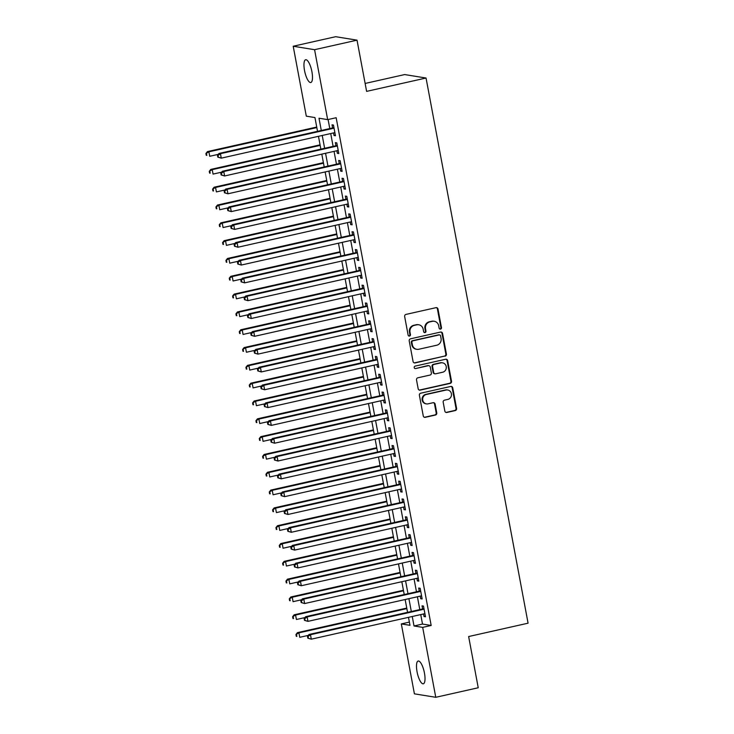 <?xml version="1.0" encoding="UTF-8"?>
<svg xmlns="http://www.w3.org/2000/svg" width="734" height="734" viewBox="0 0 734 734"><rect width="100%" height="100%" fill="white"/><g stroke="black" fill="none" stroke-linecap="round" stroke-linejoin="round"><path stroke-width="1.1" d="M440.528 329.107A1.257 1.184 99.2 0 0 441.464 327.621L437.987 309.042A1.789 1.697 99.2 0 0 435.996 307.665L405.994 314.409A1.789 1.697 99.2 0 0 404.654 316.537L408.132 335.117A1.257 1.184 99.2 0 0 409.526 336.071A1.257 1.184 99.2 0 0 410.462 334.585L410.012 332.181A5.734 5.432 99.2 0 1 414.297 325.391L416.802 324.832A5.734 5.432 99.2 0 1 423.179 329.227L423.628 331.63A1.257 1.184 99.2 0 0 425.032 332.594A1.257 1.184 99.2 0 0 425.968 331.107L425.518 328.704A5.734 5.432 99.2 0 1 429.803 321.905L432.298 321.345A5.734 5.432 99.2 0 1 438.684 325.74L439.134 328.144A1.257 1.184 99.2 0 0 440.528 329.107M439.822 329.034A1.257 1.184 99.2 0 0 440.886 327.529L437.409 308.95A1.789 1.697 99.2 0 0 436.317 307.629M408.81 336.007A1.257 1.184 99.2 0 0 409.884 334.493L409.434 332.089L410.012 332.181M424.316 332.52A1.257 1.184 99.2 0 0 425.39 331.016L424.94 328.612L425.518 328.704M417.059 671.812A11.68 3.496 77.3 0 1 418.197 661.022A11.68 3.496 77.3 0 1 424.445 673.005A11.68 3.496 77.3 0 1 423.316 683.804A11.68 3.496 77.3 0 1 417.059 671.812M304.527 70.528A11.68 3.496 77.3 0 1 305.665 59.738A11.68 3.496 77.3 0 1 311.922 71.721A11.68 3.496 77.3 0 1 310.785 82.52A11.68 3.496 77.3 0 1 304.527 70.528M444.841 411.095A1.789 1.697 99.2 0 0 446.841 412.471L455.254 410.581A1.789 1.697 99.2 0 0 456.594 408.462L452.731 387.827A1.789 1.697 99.2 0 0 450.74 386.451L420.738 393.195A1.789 1.697 99.2 0 0 419.398 395.314L423.261 415.949A1.789 1.697 99.2 0 0 425.252 417.325L435.418 415.04A1.789 1.697 99.2 0 0 436.758 412.912L435.106 404.085A1.789 1.697 99.2 0 0 433.115 402.709L428.069 403.847A4.789 4.542 99.2 0 1 422.656 399.305A4.789 4.542 99.2 0 1 426.316 394.488L446.07 390.048A4.789 4.542 99.2 0 1 451.493 394.589A4.789 4.542 99.2 0 1 447.823 399.406L444.529 400.149A1.789 1.697 99.2 0 0 443.189 402.269L444.841 411.095M317.528 131.322L314.959 117.568L306.298 116.165L293.205 46.242L335.667 36.7L357.027 40.159L366.615 91.374L426.05 78.024L528.076 623.184L468.641 636.543L478.229 687.758L435.767 697.3L414.407 693.841L401.324 623.918L409.985 625.322L408.489 617.34M357.027 40.159L314.574 49.692L327.658 119.624L318.996 118.22L321.29 130.478M420.738 614.587L422.509 624.065L431.17 625.469L336.154 117.715L327.658 119.624M431.17 625.469L422.683 627.377L435.767 697.3M445.079 356.192A1.789 1.697 99.2 0 0 446.419 354.072L442.556 333.438A1.789 1.697 99.2 0 0 440.565 332.062L410.554 338.805A1.789 1.697 99.2 0 0 409.214 340.925L413.077 361.559A1.789 1.697 99.2 0 0 415.077 362.935L444.501 356.1A1.789 1.697 99.2 0 0 445.841 353.981L441.978 333.346A1.789 1.697 99.2 0 0 440.886 332.025M447.648 360.633L451.511 381.267A1.789 1.697 99.2 0 1 450.171 383.387L420.16 390.13A1.789 1.697 99.2 0 1 418.169 388.754L416.517 379.928A1.789 1.697 99.2 0 1 417.857 377.799L430.023 375.065A1.789 1.697 99.2 0 0 431.363 372.945L430.271 367.083A1.789 1.697 99.2 0 0 428.271 365.716L415.609 368.56A1.257 1.184 99.2 0 1 414.187 367.367A1.257 1.184 99.2 0 1 415.15 366.11L445.648 359.256A1.789 1.697 99.2 0 1 447.648 360.633L447.07 360.541L450.933 381.175L451.511 381.267M333.539 132.927L334.025 135.515L335.466 135.744L333.465 125.055L332.025 124.817L332.603 127.936M336.869 150.745L337.356 153.323L338.796 153.562L336.796 142.873L335.355 142.635L335.943 145.754M340.209 168.563L340.695 171.141L342.136 171.38L340.136 160.682L338.686 160.452L339.273 163.572M343.54 186.372L344.026 188.959L345.466 189.188L343.466 178.5L342.026 178.27L342.604 181.39M346.879 204.19L347.356 206.777L348.806 207.006L346.806 196.317L345.356 196.088L345.943 199.198M350.21 222.007L350.696 224.586L352.137 224.824L350.136 214.135L348.696 213.897L349.274 217.016M353.54 239.825L354.027 242.403L355.467 242.642L353.467 231.953L352.026 231.715L352.614 234.834M356.88 257.634L357.357 260.221L358.807 260.451L356.807 249.762L355.357 249.532L355.944 252.652M360.211 275.452L360.697 278.039L362.137 278.269L360.137 267.58L358.697 267.35L359.275 270.461M363.55 293.27L364.027 295.857L365.477 296.086L363.477 285.398L362.027 285.159L362.614 288.279M366.881 311.088L367.367 313.666L368.807 313.904L366.807 303.215L365.367 302.977L365.945 306.096M370.211 328.905L370.698 331.484L372.138 331.722L370.138 321.024L368.697 320.795L369.285 323.914M373.551 346.714L374.028 349.301L375.478 349.531L373.478 338.842L372.028 338.613L372.615 341.732M376.881 364.532L377.368 367.119L378.808 367.349L376.808 356.66L375.368 356.43L375.946 359.541M380.221 382.35L380.698 384.928L382.148 385.166L380.148 374.478L378.698 374.239L379.285 377.359M383.552 400.168L384.038 402.746L385.478 402.984L383.478 392.295L382.038 392.057L382.616 395.176M386.882 417.976L387.368 420.564L388.809 420.793L386.809 410.104L385.368 409.875L385.956 412.994M390.222 435.794L390.699 438.382L392.149 438.611L390.149 427.922L388.699 427.693L389.286 430.803M393.552 453.612L394.039 456.199L395.479 456.429L393.479 445.74L392.039 445.501L392.617 448.621M396.892 471.43L397.369 474.008L398.819 474.247L396.819 463.558L395.369 463.319L395.956 466.439M400.223 489.248L400.709 491.826L402.149 492.064L400.149 481.366L398.709 481.137L399.287 484.256M403.553 507.056L404.039 509.644L405.48 509.873L403.48 499.184L402.039 498.955L402.627 502.074M406.893 524.874L407.37 527.462L408.82 527.691L406.819 517.002L405.37 516.773L405.957 519.883M410.223 542.692L410.71 545.27L412.15 545.509L410.15 534.82L408.71 534.581L409.288 537.701M413.563 560.51L414.04 563.088L415.49 563.327L413.481 552.638L412.04 552.399L412.627 555.519M416.894 578.328L417.38 580.906L418.82 581.135L416.82 570.446L415.38 570.217L415.958 573.337M420.224 596.136L420.71 598.724L422.151 598.953L420.151 588.264L418.71 588.035L419.298 591.145M328.089 119.523L329.786 128.569M330.722 133.56L333.117 146.387M334.053 151.378L336.456 164.205M337.383 169.196L339.787 182.023M340.723 187.005L343.117 199.832M344.053 204.823L346.457 217.649M347.393 222.641L349.788 235.467M350.724 240.458L353.127 253.285M354.054 258.276L356.458 271.103M357.394 276.085L359.788 288.912M360.724 293.903L363.128 306.729M364.064 311.721L366.459 324.547M367.395 329.538L369.798 342.365M370.725 347.347L373.129 360.174M374.065 365.165L376.459 377.992M377.395 382.983L379.799 395.809M380.735 400.801L383.13 413.627M384.065 418.619L386.469 431.445M387.396 436.427L389.8 449.254M390.736 454.245L393.13 467.072M394.066 472.063L396.47 484.89M397.397 489.881L399.801 502.707M400.736 507.689L403.131 520.516M404.067 525.507L406.471 538.334M407.407 543.325L409.801 556.152M410.737 561.143L413.141 573.97M414.068 578.961L416.472 591.788M417.407 596.77L419.802 609.596M423.564 613.954L424.041 616.542L425.491 616.771L423.49 606.082L422.041 605.844L422.628 608.963M426.05 78.024L404.682 74.565L365.128 83.456M293.205 46.242L314.574 49.692M409.379 622.102L401.324 623.918M407.553 612.349L405.15 599.522M404.223 594.54L401.819 581.713M400.883 576.722L398.489 563.895M397.553 558.904L395.149 546.078M394.213 541.086L391.818 528.26M390.883 523.269L388.479 510.451M387.552 505.46L385.148 492.633M384.212 487.642L381.818 474.815M380.882 469.824L378.478 456.998M377.551 452.006L375.147 439.18M374.212 434.198L371.817 421.371M370.881 416.38L368.477 403.553M367.541 398.562L365.147 385.735M364.211 380.744L361.807 367.918M360.88 362.926L358.476 350.109M357.541 345.118L355.146 332.291M354.21 327.3L351.806 314.473M350.87 309.482L348.476 296.655M347.54 291.664L345.136 278.837M344.209 273.855L341.805 261.029M340.87 256.038L338.475 243.211M337.539 238.22L335.135 225.393M334.199 220.402L331.805 207.575M330.869 202.584L328.465 189.757M327.538 184.775L325.134 171.949M324.199 166.957L321.804 154.131M320.868 149.14L318.464 136.313M412.251 616.496L414.022 625.974L422.683 627.377M322.226 135.469L324.63 148.296M325.566 153.287L327.96 166.113M328.896 171.105L331.3 183.931M332.227 188.913L334.631 201.74M335.566 206.731L337.961 219.558M338.897 224.549L341.301 237.376M342.237 242.367L344.631 255.193M345.567 260.185L347.971 273.002M348.898 277.993L351.302 290.82M352.237 295.811L354.632 308.638M355.568 313.629L357.972 326.456M358.898 331.447L361.302 344.274M362.238 349.256L364.642 362.082M365.569 367.073L367.973 379.9M368.908 384.891L371.303 397.718M372.239 402.709L374.643 415.536M375.569 420.527L377.973 433.344M378.909 438.336L381.304 451.162M382.24 456.153L384.644 468.98M385.579 473.971L387.974 486.798M388.91 491.789L391.314 504.616M392.24 509.598L394.644 522.424M395.58 527.416L397.975 540.242M398.911 545.234L401.314 558.06M402.25 563.051L404.645 575.878M405.581 580.869L407.985 593.696M408.911 598.678L411.315 611.505M422.509 624.065L414.022 625.974M334.025 135.515L335.365 135.212M337.356 153.323L338.704 153.021M340.695 171.141L342.035 170.838M344.026 188.959L345.365 188.656M347.356 206.777L348.705 206.474M350.696 224.586L352.036 224.283M354.027 242.403L355.375 242.101M357.357 260.221L358.706 259.919M360.697 278.039L362.036 277.736M364.027 295.857L365.376 295.554M367.367 313.666L368.707 313.363M370.698 331.484L372.037 331.181M374.028 349.301L375.377 348.999M377.368 367.119L378.707 366.817M380.698 384.928L382.047 384.634M384.038 402.746L385.378 402.443M387.368 420.564L388.708 420.261M390.699 438.382L392.048 438.079M394.039 456.199L395.378 455.897M397.369 474.008L398.718 473.705M400.709 491.826L402.048 491.523M404.039 509.644L405.379 509.341M407.37 527.462L408.719 527.159M410.71 545.27L412.049 544.977M414.04 563.088L415.389 562.785M417.38 580.906L418.719 580.603M420.71 598.724L422.05 598.421M424.041 616.542L425.39 616.239M434.262 321.281L433.684 321.189A5.734 5.432 99.2 0 0 431.73 321.253L432.298 321.345M424.94 328.612A5.734 5.432 99.2 0 1 429.225 321.813L431.73 321.253M418.765 324.767L418.187 324.676A5.734 5.432 99.2 0 0 416.224 324.731L416.802 324.832M409.434 332.089A5.734 5.432 99.2 0 1 413.719 325.3L416.224 324.731M414.178 362.88A1.789 1.697 99.2 0 0 414.499 362.844L444.501 356.1M440.583 335.888A1.257 1.184 99.2 0 0 439.189 334.924L412.847 340.842A1.257 1.184 99.2 0 0 411.912 342.328L412.389 344.861A5.734 5.432 99.2 0 0 418.765 349.265L436.767 345.219A5.734 5.432 99.2 0 0 441.061 338.42L440.583 335.888M439.62 334.915L439.042 334.814A1.257 1.184 99.2 0 0 438.611 334.832L439.189 334.924M416.802 349.32L416.224 349.228A5.734 5.432 99.2 0 1 411.811 344.769L411.334 342.237A1.257 1.184 99.2 0 1 412.269 340.75L438.611 334.832M419.27 390.075A1.789 1.697 99.2 0 0 419.582 390.038L449.593 383.295A1.789 1.697 99.2 0 0 450.933 381.175M428.885 365.697L428.307 365.596A1.789 1.697 99.2 0 0 427.693 365.615L415.609 368.56M442.648 372.23A4.789 4.542 99.2 0 0 442.538 362.825A4.789 4.542 99.2 0 0 440.895 362.871L433.941 364.44A1.789 1.697 99.2 0 0 432.601 366.56L433.693 372.422A1.789 1.697 99.2 0 0 435.693 373.799L442.648 372.23M442.538 362.825L441.96 362.734A4.789 4.542 99.2 0 0 440.327 362.779L440.895 362.871M435.078 373.817L434.5 373.716A1.789 1.697 99.2 0 1 433.124 372.331L432.023 366.468A1.789 1.697 99.2 0 1 433.363 364.348L440.327 362.779M447.07 360.541A1.789 1.697 99.2 0 0 445.969 359.22M447.712 390.002L447.134 389.901A4.789 4.542 99.2 0 0 445.492 389.956L446.07 390.048M426.426 403.893L425.848 403.801A4.789 4.542 99.2 0 1 425.738 394.397L445.492 389.956M424.353 417.27A1.789 1.697 99.2 0 0 424.674 417.233L434.84 414.949A1.789 1.697 99.2 0 0 436.179 412.82L434.528 403.994A1.789 1.697 99.2 0 0 433.436 402.672M445.942 412.416A1.789 1.697 99.2 0 0 446.263 412.38L454.676 410.489A1.789 1.697 99.2 0 0 456.016 408.361L452.153 387.726A1.789 1.697 99.2 0 0 451.061 386.414M316.73 127.046L207.447 151.599L208.896 151.828L209.731 156.287L218.282 154.36M316.831 127.578L208.896 151.828L205.924 153.498L206.263 155.278L206.832 155.369L206.502 153.59M206.832 155.369L206.263 155.278M205.924 153.498L207.447 151.599M333.952 127.633L218.998 153.461L220.439 153.7L334.053 128.175M218.053 155.461L220.439 153.7L221.273 158.149L217.805 157.149L218.383 157.241L218.053 155.461L217.475 155.369L217.805 157.149M334.878 132.625L221.273 158.149L218.383 157.241M218.998 153.461L217.475 155.369M320.061 144.855L210.786 169.416L212.227 169.646L213.062 174.096L221.613 172.178M320.162 145.396L212.227 169.646L209.263 171.316L209.594 173.096L210.172 173.187L209.841 171.407M210.172 173.187L209.594 173.096M209.263 171.316L210.786 169.416M323.4 162.673L214.117 187.225L215.557 187.464L216.392 191.913L224.943 189.996M323.501 163.205L215.557 187.464L212.594 189.133L212.924 190.913L213.502 191.005L213.172 189.225M213.502 191.005L212.924 190.913M212.594 189.133L214.117 187.225M326.731 180.491L217.457 205.043L218.897 205.281L219.732 209.731L228.283 207.814M326.832 181.023L218.897 205.281L215.924 206.942L216.264 208.731L216.842 208.823L216.502 207.043M216.842 208.823L216.264 208.731M215.924 206.942L217.457 205.043M330.071 198.308L220.787 222.861L222.228 223.09L223.063 227.549L231.614 225.622M330.172 198.841L222.228 223.09L219.264 224.76L219.594 226.54L220.172 226.641L219.842 224.852M220.172 226.641L219.594 226.54M219.264 224.76L220.787 222.861M337.282 145.451L222.329 171.279L223.778 171.517L337.383 145.983M221.384 173.279L223.778 171.517L224.613 175.967L221.145 174.967L221.723 175.059L221.384 173.279L220.806 173.178L221.145 174.967M338.218 150.442L224.613 175.967L221.723 175.059M222.329 171.279L220.806 173.178M340.613 163.269L225.668 189.097L227.109 189.326L340.714 163.801M224.723 191.088L227.109 189.326L227.944 193.785L224.476 192.776L225.054 192.877L224.723 191.088L224.145 190.996L224.476 192.776M341.549 168.26L227.944 193.785L225.054 192.877M225.668 189.097L224.145 190.996M343.952 181.087L228.999 206.915L230.448 207.144L344.053 181.619M228.054 208.906L230.448 207.144L231.274 211.603L227.806 210.594L228.384 210.686L228.054 208.906L227.476 208.814L227.806 210.594M344.888 186.069L231.274 211.603L228.384 210.686M228.999 206.915L227.476 208.814M347.283 198.896L232.339 224.723L233.779 224.962L347.384 199.437M231.384 226.723L233.779 224.962L234.614 229.412L231.146 228.412L231.724 228.503L231.384 226.723L230.806 226.632L231.146 228.412M348.219 203.887L234.614 229.412L231.724 228.503M232.339 224.723L230.806 226.632M333.401 216.117L224.118 240.679L225.567 240.908L226.393 245.367L234.953 243.44M333.502 216.658L225.567 240.908L222.595 242.578L222.925 244.358L223.503 244.45L223.173 242.67M223.503 244.45L222.925 244.358M222.595 242.578L224.118 240.679M350.623 216.713L235.669 242.541L237.11 242.78L350.724 217.255M234.724 244.541L237.11 242.78L237.944 247.23L234.476 246.229L235.054 246.321L234.724 244.541L234.146 244.45L234.476 246.229M351.549 221.705L237.944 247.23L235.054 246.321M235.669 242.541L234.146 244.45M336.732 233.935L227.457 258.487L228.898 258.726L229.733 263.176L238.284 261.258M336.833 234.476L228.898 258.726L225.934 260.396L226.265 262.176L226.843 262.267L226.503 260.487M226.843 262.267L226.265 262.176M225.934 260.396L227.457 258.487M353.953 234.531L239 260.359L240.449 260.588L354.054 235.063M238.055 262.359L240.449 260.588L241.284 265.047L237.816 264.047L238.385 264.139L238.055 262.359L237.477 262.258L237.816 264.047M354.889 239.523L241.284 265.047L238.385 264.139M239 260.359L237.477 262.258M340.071 251.753L230.788 276.305L232.228 276.544L233.063 280.994L241.614 279.076M340.172 252.285L232.228 276.544L229.265 278.214L229.595 279.993L230.173 280.085L229.843 278.305M230.173 280.085L229.595 279.993M229.265 278.214L230.788 276.305M357.284 252.349L242.339 278.177L243.78 278.406L357.385 252.881M241.394 280.168L243.78 278.406L244.615 282.865L241.147 281.856L241.725 281.948L241.394 280.168L240.816 280.076L241.147 281.856M358.22 257.34L244.615 282.865L241.725 281.948M242.339 278.177L240.816 280.076M343.402 269.571L234.128 294.123L235.568 294.352L236.403 298.811L244.954 296.885M343.503 270.103L235.568 294.352L232.595 296.022L232.935 297.802L233.513 297.903L233.173 296.114M233.513 297.903L232.935 297.802M232.595 296.022L234.128 294.123M360.623 270.167L245.67 295.995L247.11 296.224L360.724 270.699M244.725 297.986L247.11 296.224L247.945 300.674L244.477 299.674L245.055 299.766L244.725 297.986L244.147 297.894L244.477 299.674M361.559 275.149L247.945 300.674L245.055 299.766M245.67 295.995L244.147 297.894M346.742 287.389L237.458 311.941L238.899 312.17L239.734 316.629L248.285 314.702M346.843 287.921L238.899 312.17L235.935 313.84L236.265 315.62L236.843 315.712L236.513 313.932M236.843 315.712L236.265 315.62M235.935 313.84L237.458 311.941M363.954 287.976L249.009 313.803L250.45 314.042L364.055 288.517M248.055 315.803L250.45 314.042L251.285 318.492L247.817 317.492L248.395 317.583L248.055 315.803L247.477 315.712L247.817 317.492M364.89 292.967L251.285 318.492L248.395 317.583M249.009 313.803L247.477 315.712M350.072 305.197L240.789 329.759L242.238 329.988L243.064 334.438L251.624 332.52M350.173 305.739L242.238 329.988L239.266 331.658L239.596 333.438L240.174 333.53L239.844 331.75M240.174 333.53L239.596 333.438M239.266 331.658L240.789 329.759M367.294 305.794L252.34 331.621L253.781 331.86L367.395 306.326M251.395 333.621L253.781 331.86L254.615 336.31L251.147 335.31L251.725 335.401L251.395 333.621L250.817 333.52L251.147 335.31M368.22 310.785L254.615 336.31L251.725 335.401M252.34 331.621L250.817 333.52M353.403 323.015L244.128 347.567L245.569 347.806L246.404 352.256L254.955 350.338M353.504 323.547L245.569 347.806L242.605 349.476L242.936 351.256L243.514 351.347L243.174 349.567M243.514 351.347L242.936 351.256M242.605 349.476L244.128 347.567M370.624 323.611L255.671 349.439L257.12 349.668L370.725 324.144M254.726 351.43L257.12 349.668L257.955 354.127L254.487 353.118L255.056 353.219L254.726 351.43L254.148 351.338L254.487 353.118M371.56 328.603L257.955 354.127L255.056 353.219M255.671 349.439L254.148 351.338M356.742 340.833L247.459 365.385L248.899 365.624L249.734 370.074L258.285 368.156M356.843 341.365L248.899 365.624L245.936 367.284L246.266 369.074L246.844 369.165L246.514 367.385M246.844 369.165L246.266 369.074M245.936 367.284L247.459 365.385M373.955 341.429L259.01 367.257L260.451 367.486L374.056 341.961M258.065 369.248L260.451 367.486L261.286 371.945L257.817 370.936L258.396 371.028L258.065 369.248L257.487 369.156L257.817 370.936M374.891 346.411L261.286 371.945L258.396 371.028M259.01 367.257L257.487 369.156M360.073 358.651L250.789 383.203L252.239 383.432L253.074 387.891L261.625 385.965M360.174 359.183L252.239 383.432L249.266 385.102L249.606 386.882L250.184 386.983L249.844 385.194M250.184 386.983L249.606 386.882M249.266 385.102L250.789 383.203M377.294 359.238L262.341 385.066L263.781 385.304L377.395 359.779M261.396 387.066L263.781 385.304L264.616 389.754L261.148 388.754L261.726 388.846L261.396 387.066L260.818 386.974L261.148 388.754M378.23 364.229L264.616 389.754L261.726 388.846M262.341 385.066L260.818 386.974M363.413 376.459L254.129 401.021L255.57 401.25L256.405 405.709L264.956 403.783M363.513 377.001L255.57 401.25L252.606 402.92L252.936 404.7L253.514 404.792L253.184 403.012M253.514 404.792L252.936 404.7M252.606 402.92L254.129 401.021M380.625 377.056L265.68 402.883L267.121 403.122L380.726 377.597M264.726 404.884L267.121 403.122L267.956 407.572L264.488 406.572L265.066 406.664L264.726 404.884L264.148 404.792L264.488 406.572M381.561 382.047L267.956 407.572L265.066 406.664M265.68 402.883L264.148 404.792M366.743 394.277L257.46 418.83L258.909 419.068L259.735 423.518L268.286 421.6M366.844 394.819L258.909 419.068L255.937 420.738L256.267 422.518L256.845 422.61L256.515 420.83M256.845 422.61L256.267 422.518M255.937 420.738L257.46 418.83M383.965 394.874L269.011 420.701L270.451 420.931L384.065 395.406M268.066 422.701L270.451 420.931L271.286 425.39L267.818 424.39L268.396 424.481L268.066 422.701L267.488 422.601L267.818 424.39M384.891 399.865L271.286 425.39L268.396 424.481M269.011 420.701L267.488 422.601M370.074 412.095L260.799 436.647L262.24 436.886L263.075 441.336L271.626 439.418M370.175 412.627L262.24 436.886L259.267 438.556L259.607 440.336L260.185 440.428L259.845 438.648M260.185 440.428L259.607 440.336M259.267 438.556L260.799 436.647M387.295 412.692L272.342 438.519L273.791 438.748L387.396 413.224M271.397 440.51L273.791 438.748L274.617 443.208L271.149 442.198L271.727 442.299L271.397 440.51L270.818 440.418L271.149 442.198M388.231 417.683L274.617 443.208L271.727 442.299M272.342 438.519L270.818 440.418M373.413 429.913L264.13 454.465L265.57 454.695L266.405 459.154L274.956 457.227M373.514 430.445L265.57 454.695L262.607 456.364L262.937 458.144L263.515 458.245L263.185 456.456M263.515 458.245L262.937 458.144M262.607 456.364L264.13 454.465M390.626 430.509L275.681 456.337L277.122 456.566L390.727 431.041M274.727 458.328L277.122 456.566L277.957 461.016L274.488 460.016L275.067 460.108L274.727 458.328L274.158 458.236L274.488 460.016M391.561 435.491L277.957 461.016L275.067 460.108M275.681 456.337L274.158 458.236M376.744 447.731L267.46 472.283L268.91 472.512L269.745 476.972L278.296 475.045M376.845 448.263L268.91 472.512L265.937 474.182L266.277 475.962L266.855 476.054L266.515 474.274M266.855 476.054L266.277 475.962M265.937 474.182L267.46 472.283M393.965 448.318L279.012 474.146L280.452 474.384L394.066 448.859M278.067 476.146L280.452 474.384L281.287 478.834L277.819 477.834L278.397 477.926L278.067 476.146L277.489 476.054L277.819 477.834M394.901 453.309L281.287 478.834L278.397 477.926M279.012 474.146L277.489 476.054M380.084 465.539L270.8 490.101L272.241 490.33L273.076 494.78L281.627 492.863M380.175 466.081L272.241 490.33L269.277 492L269.607 493.78L270.185 493.872L269.855 492.092M270.185 493.872L269.607 493.78M269.277 492L270.8 490.101M397.296 466.136L282.342 491.964L283.792 492.202L397.397 466.668M281.397 493.964L283.792 492.202L284.627 496.652L281.159 495.652L281.737 495.744L281.397 493.964L280.819 493.863L281.159 495.652M398.232 471.127L284.627 496.652L281.737 495.744M282.342 491.964L280.819 493.863M383.414 483.357L274.131 507.91L275.58 508.148L276.406 512.598L284.957 510.68M383.515 483.889L275.58 508.148L272.608 509.818L272.938 511.598L273.516 511.69L273.186 509.91M273.516 511.69L272.938 511.598M272.608 509.818L274.131 507.91M400.636 483.954L285.682 509.781L287.122 510.011L400.736 484.486M284.737 511.772L287.122 510.011L287.957 514.47L284.489 513.461L285.067 513.561L284.737 511.772L284.159 511.681L284.489 513.461M401.562 488.945L287.957 514.47L285.067 513.561M285.682 509.781L284.159 511.681M386.745 501.175L277.47 525.727L278.911 525.966L279.746 530.416L288.297 528.498M386.846 501.707L278.911 525.966L275.938 527.627L276.278 529.416L276.856 529.508L276.516 527.728M276.856 529.508L276.278 529.416M275.938 527.627L277.47 525.727M403.966 501.772L289.012 527.599L290.462 527.829L404.067 502.304M288.067 529.59L290.462 527.829L291.288 532.288L287.82 531.278L288.398 531.37L288.067 529.59L287.489 529.498L287.82 531.278M404.902 506.754L291.288 532.288L288.398 531.37M289.012 527.599L287.489 529.498M390.084 518.993L280.801 543.545L282.241 543.775L283.076 548.234L291.627 546.307M390.185 519.525L282.241 543.775L279.278 545.445L279.608 547.225L280.186 547.325L279.856 545.536M280.186 547.325L279.608 547.225M279.278 545.445L280.801 543.545M407.297 519.58L292.352 545.408L293.793 545.646L407.398 520.122M291.398 547.408L293.793 545.646L294.628 550.096L291.159 549.096L291.737 549.188L291.398 547.408L290.829 547.316L291.159 549.096M408.232 524.571L294.628 550.096L291.737 549.188M292.352 545.408L290.829 547.316M393.415 536.802L284.131 561.363L285.581 561.593L286.416 566.052L294.967 564.125M393.516 537.343L285.581 561.593L282.608 563.262L282.948 565.042L283.526 565.134L283.186 563.354M283.526 565.134L282.948 565.042M282.608 563.262L284.131 561.363M410.636 537.398L295.683 563.226L297.123 563.464L410.737 537.939M294.738 565.226L297.123 563.464L297.958 567.914L294.49 566.914L295.068 567.006L294.738 565.226L294.16 565.134L294.49 566.914M411.572 542.389L297.958 567.914L295.068 567.006M295.683 563.226L294.16 565.134M396.755 554.62L287.471 579.172L288.912 579.41L289.747 583.86L298.298 581.943M396.846 555.161L288.912 579.41L285.948 581.08L286.278 582.86L286.856 582.952L286.526 581.172M286.856 582.952L286.278 582.86M285.948 581.08L287.471 579.172M413.967 555.216L299.013 581.044L300.463 581.273L414.068 555.748M298.068 583.044L300.463 581.273L301.298 585.732L297.83 584.732L298.408 584.824L298.068 583.044L297.49 582.943L297.83 584.732M414.903 560.207L301.298 585.732L298.408 584.824M299.013 581.044L297.49 582.943M400.085 572.437L290.802 596.99L292.251 597.228L293.077 601.678L301.628 599.761M400.186 572.97L292.251 597.228L289.279 598.898L289.609 600.678L290.187 600.77L289.857 598.99M290.187 600.77L289.609 600.678M289.279 598.898L290.802 596.99M417.307 573.034L302.353 598.861L303.793 599.091L417.398 573.566M301.408 600.852L303.793 599.091L304.628 603.55L301.16 602.541L301.738 602.642L301.408 600.852L300.83 600.761L301.16 602.541M418.233 578.025L304.628 603.55L301.738 602.642M302.353 598.861L300.83 600.761M403.416 590.255L294.141 614.808L295.582 615.037L296.417 619.496L304.968 617.569M403.517 590.787L295.582 615.037L292.609 616.707L292.949 618.487L293.527 618.588L293.187 616.799M293.527 618.588L292.949 618.487M292.609 616.707L294.141 614.808M420.637 590.852L305.683 616.679L307.133 616.909L420.738 591.384M304.738 618.67L307.133 616.909L307.959 621.359L304.491 620.358L305.069 620.45L304.738 618.67L304.16 618.579L304.491 620.358M421.573 595.834L307.959 621.359L305.069 620.45M305.683 616.679L304.16 618.579M406.755 608.073L297.472 632.625L298.912 632.855L299.747 637.314L308.298 635.387M406.856 608.605L298.912 632.855L295.949 634.525L296.279 636.305L296.857 636.396L296.527 634.616M296.857 636.396L296.279 636.305M295.949 634.525L297.472 632.625M423.968 608.66L309.023 634.488L310.464 634.726L424.068 609.202M308.069 636.488L310.464 634.726L311.299 639.176L307.83 638.176L308.408 638.268L308.069 636.488L307.491 636.396L307.83 638.176M424.903 613.652L311.299 639.176L308.408 638.268M309.023 634.488L307.491 636.396M440.886 327.529L441.464 327.621M409.884 334.493L410.462 334.585M425.39 331.016L425.968 331.107M429.225 321.813L429.803 321.905M413.719 325.3L414.297 325.391M437.409 308.95L437.987 309.042M414.499 362.844L415.077 362.935M441.978 333.346L442.556 333.438M445.841 353.981L446.419 354.072M412.269 340.75L412.847 340.842M411.334 342.237L411.912 342.328M411.811 344.769L412.389 344.861M449.593 383.295L450.171 383.387M419.582 390.038L420.16 390.13M427.693 365.615L428.271 365.716M433.363 364.348L433.941 364.44M432.023 366.468L432.601 366.56M433.124 372.331L433.693 372.422M425.738 394.397L426.316 394.488M434.528 403.994L435.106 404.085M436.179 412.82L436.758 412.912M434.84 414.949L435.418 415.04M424.674 417.233L425.252 417.325M452.153 387.726L452.731 387.827M456.016 408.361L456.594 408.462M454.676 410.489L455.254 410.581M446.263 412.38L446.841 412.471"/></g></svg>
